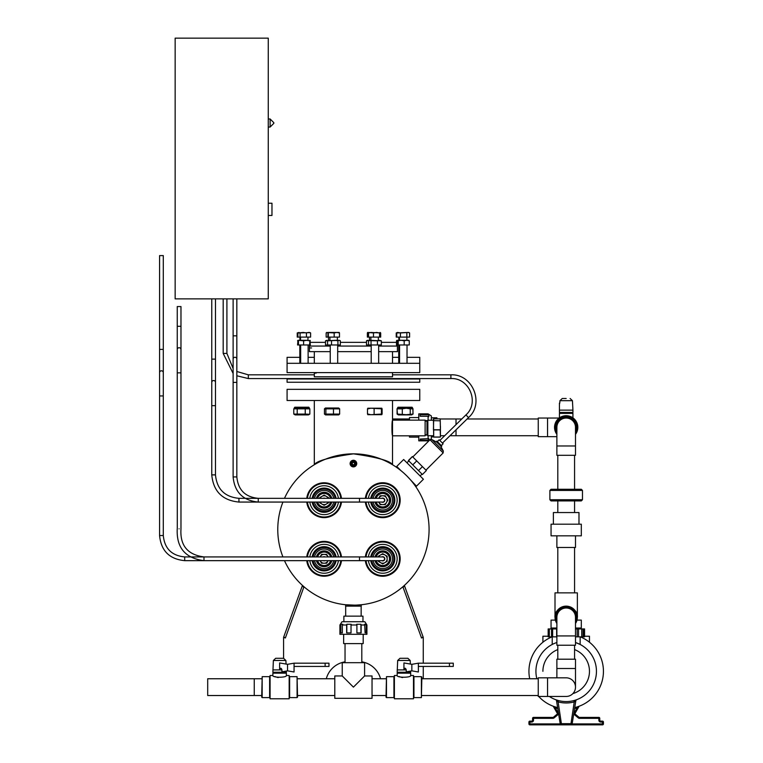 <?xml version="1.0" encoding="UTF-8"?>
<svg xmlns="http://www.w3.org/2000/svg" width="763" height="763" viewBox="0 0 763 763"><rect width="100%" height="100%" fill="white"/><g stroke="black" fill="none" stroke-linecap="round" stroke-linejoin="round"><path stroke-width="1.14" d="M350.112 463.57A3.31 3.31 0 0 1 355.072 460.709A3.31 3.31 0 0 1 355.072 466.441A3.31 3.31 0 0 1 350.112 463.57M354.585 463.57A1.164 1.164 0 0 0 352.84 462.569A1.164 1.164 0 0 0 352.84 464.581A1.164 1.164 0 0 0 354.585 463.57M354.814 463.57A1.392 1.392 0 0 1 352.725 464.781A1.392 1.392 0 0 1 352.725 462.368A1.392 1.392 0 0 1 354.814 463.57M317.627 502.064A6.753 6.753 0 0 0 330.608 502.064M330.608 498.334A6.753 6.753 0 0 0 317.627 498.334M316.664 498.334A7.678 7.678 0 0 1 331.571 498.334M331.571 502.064A7.678 7.678 0 0 1 316.664 502.064M331.81 498.334A7.916 7.916 0 0 0 316.426 498.334M316.426 502.064A7.916 7.916 0 0 0 331.81 502.064M313.107 498.334A11.178 11.178 0 0 1 335.138 498.334A11.178 11.178 0 0 0 313.107 498.334M335.138 502.064A11.178 11.178 0 0 1 313.107 502.064A11.178 11.178 0 0 0 335.138 502.064M319.697 498.334L319.697 497.648L324.122 495.092L328.548 497.648L328.548 498.334M328.548 502.064L328.548 502.75L324.122 505.306L319.697 502.75L319.697 502.064M320.107 498.334A4.425 4.425 0 0 1 328.128 498.334M328.128 502.064A4.425 4.425 0 0 1 320.107 502.064M323.159 498.334A2.098 2.098 0 0 1 325.076 498.334M325.076 502.064A2.098 2.098 0 0 1 323.159 502.064M385.277 504.62L380.165 504.62L378.686 502.064A4.425 4.425 0 0 0 386.545 502.407L385.277 504.62M378.686 498.334L380.165 495.778L385.277 495.778L387.823 500.204L386.545 502.407A4.425 4.425 0 0 0 382.721 495.778A4.425 4.425 0 0 0 378.706 498.334M381.758 498.334A2.098 2.098 0 0 1 384.752 500.69A2.098 2.098 0 0 1 381.758 502.064M378.295 556.933L378.295 556.246L382.721 553.69L387.146 556.246L387.146 561.349L382.721 563.905L378.295 561.349L378.295 560.662M378.706 556.933A4.425 4.425 0 0 1 387.146 558.802A4.425 4.425 0 0 1 378.706 560.662M381.758 556.933A2.098 2.098 0 0 1 384.819 558.802A2.098 2.098 0 0 1 381.758 560.662M321.566 563.218L324.122 563.218A4.425 4.425 0 0 0 328.128 560.662L326.678 563.218L321.566 563.218L320.088 560.662M321.566 554.377L326.678 554.377L328.157 556.933A4.425 4.425 0 0 0 320.288 556.589L321.566 554.377M324.122 563.218A4.425 4.425 0 0 1 320.107 560.662M325.076 560.662A2.098 2.098 0 0 1 323.159 560.662M323.159 556.933A2.098 2.098 0 0 1 325.076 556.933M375.024 502.064A7.916 7.916 0 0 0 390.637 500.204A7.916 7.916 0 0 0 375.024 498.334M382.721 489.026A11.178 11.178 0 0 1 393.88 499.574A11.178 11.178 0 0 1 383.961 511.305A11.178 11.178 0 0 1 371.705 502.064A11.178 11.178 0 0 0 383.961 511.305A11.178 11.178 0 0 0 393.88 499.574A11.178 11.178 0 0 0 371.705 498.334A11.178 11.178 0 0 1 382.721 489.026M375.024 560.662A7.916 7.916 0 0 0 390.608 559.422A7.916 7.916 0 0 0 383.97 550.981A7.916 7.916 0 0 0 375.024 556.933M393.889 558.802A11.178 11.178 0 0 1 383.655 569.932A11.178 11.178 0 0 1 371.705 560.662A11.178 11.178 0 0 0 383.655 569.932A11.178 11.178 0 0 0 393.889 558.802A11.178 11.178 0 0 0 383.655 547.662A11.178 11.178 0 0 0 371.705 556.933A11.178 11.178 0 0 1 383.655 547.662A11.178 11.178 0 0 1 393.889 558.802M316.426 560.662A7.916 7.916 0 0 0 331.81 560.662M331.81 556.933A7.916 7.916 0 0 0 316.426 556.933M324.122 569.971A11.178 11.178 0 0 1 313.107 560.662A11.178 11.178 0 0 0 335.138 560.662A11.178 11.178 0 0 1 324.122 569.971M313.107 556.933A11.178 11.178 0 0 1 335.138 556.933A11.178 11.178 0 0 0 313.107 556.933M376.235 502.064A6.753 6.753 0 0 0 389.445 499.574A6.753 6.753 0 0 0 376.235 498.334M375.262 498.334A7.678 7.678 0 0 1 390.398 500.204A7.678 7.678 0 0 1 375.262 502.064M376.235 560.662A6.753 6.753 0 0 0 389.473 558.802A6.753 6.753 0 0 0 376.235 556.933M375.262 556.933A7.678 7.678 0 0 1 390.398 558.802A7.678 7.678 0 0 1 375.262 560.662M317.627 560.662A6.753 6.753 0 0 0 330.608 560.662M330.608 556.933A6.753 6.753 0 0 0 317.627 556.933M331.571 560.662A7.678 7.678 0 0 1 316.664 560.662M316.664 556.933A7.678 7.678 0 0 1 331.571 556.933M303.769 586.575L303.674 587.176L302.282 585.946L303.788 587.272L285.381 637.973L283.588 637.372L284.513 637.353M421.51 637.963L403.055 587.272L404.552 585.946L423.255 637.324L421.443 638.002L423.255 637.372L422.32 637.353M353.422 465.783A2.213 2.213 0 0 0 355.339 462.464A2.213 2.213 0 0 0 351.505 462.464A2.213 2.213 0 0 0 353.422 465.783M354.766 461.243L352.077 461.243L350.732 463.57L352.077 465.897L354.766 465.897L356.111 463.57L354.766 461.243M350.627 463.57A2.794 2.794 0 0 1 354.814 461.157A2.794 2.794 0 0 1 354.814 465.993A2.794 2.794 0 0 1 350.627 463.57M407.022 357.332L419.764 357.332L419.764 372.611L287.079 372.611L287.079 363.302L419.764 363.302M287.079 363.302L287.079 357.332L299.821 357.332M308.118 357.332L314.308 357.332M392.525 357.332L398.725 357.332M310.331 342.358L325.505 342.358M340.346 342.358L366.488 342.358M381.328 342.358L396.502 342.358M314.308 373.088L316.225 373.088M309.425 347.947L311.581 347.947M330.236 351.648L309.425 351.648L309.425 346.059L330.236 346.059M337.685 346.059L371.209 346.059M378.658 346.059L397.418 346.059L397.418 344.971M314.308 372.611L314.308 376.788L392.525 376.788L392.525 372.611M337.685 351.648L371.209 351.648M378.658 351.648L397.418 351.648L397.418 346.059M287.079 378.992L419.764 378.992L419.764 382.253L287.079 382.253L287.079 378.562M397.981 407.232L412.096 407.232M397.542 407.804L398.715 407.804L397.542 407.804L397.542 408.51M397.094 414.071L406.269 414.7L412.974 414.071L411.667 414.9L398.4 414.9L397.094 414.071L397.094 408.834L398.4 408.005L406.212 408.005L402.463 407.184L398.715 408.005M406.212 407.804L412.535 407.804L412.535 408.51M412.535 407.804L411.352 407.804M406.851 332.945L406.851 337.103L409.597 337.103L409.597 332.945L408.758 332.449L400.422 332.945L400.422 337.103L406.851 337.103M409.597 332.945L408.224 332.449L396.741 332.945L396.741 337.103L400.422 337.103M396.741 332.945L397.59 332.449L400.422 332.945M404.19 340.813L401.195 340.308L397.323 340.813L397.323 344.971L409.273 344.971L409.273 340.813L406.727 340.308L404.19 340.813L404.19 344.971M398.21 340.813L398.21 344.971M408.834 340.308L409.273 340.813L408.834 340.308L397.761 340.308L397.323 340.813M407.022 372.611L398.725 372.611M397.761 340.308L396.502 340.813L396.502 344.971L397.323 344.971M406.212 408.005L411.667 408.005L412.974 408.834L412.974 414.071M397.094 408.834L402.301 408.834L402.301 414.071M402.301 408.834L406.269 408.215L410.236 408.834L410.236 414.071M410.236 408.834L412.974 408.834M397.494 340.508L396.502 340.813L396.903 340.308M401.195 340.308L399.078 340.308M369.216 340.384L366.488 340.813L366.488 344.971L381.328 344.971L381.328 340.813L379.383 340.308L377.437 340.813L377.437 344.971M366.488 340.813L367.699 340.308M377.437 340.813L366.85 340.565M328.023 340.813L326.764 340.308L325.505 340.813L325.505 344.971L340.346 344.971L340.346 340.813L339.134 340.308L337.923 340.813L337.923 344.971M336.369 340.308L325.505 340.813M306.974 340.308L303.598 340.813L298.009 340.308L297.56 344.971L310.331 344.971L309.931 340.308L309.54 344.971M309.54 340.813L306.564 340.308L298.009 340.308L297.56 340.813M308.118 372.611L299.821 372.611M303.598 340.813L303.598 344.971M310.331 340.813L306.564 340.308M298.447 340.813L298.447 344.971M340.346 340.813L339.134 340.308L327.575 340.813L327.575 344.971M327.575 340.813L328.786 340.308M331.533 340.813L331.533 344.971M337.923 340.813L334.728 340.308M337.685 372.611L330.236 372.611M339.993 340.565L339.134 340.308M329.549 340.308L327.928 340.565M369.788 340.308L368.529 340.813L369.788 340.308L381.328 340.813M368.529 340.813L368.529 344.971M371.037 340.813L371.037 344.971M378.658 372.611L371.209 372.611M397.609 408.463L396.998 408.834L397.485 414.366M412.831 408.72L413.069 414.071M413.069 408.834L412.459 408.463M309.845 408.834L308.443 408.005L295.167 408.005L293.774 408.834L293.774 414.071L295.167 414.9L308.443 414.9L309.52 414.271L305.238 414.071L305.238 408.834L309.845 408.834L309.845 414.071M293.774 414.071L305.238 414.071M293.774 408.834L297.198 408.834L297.198 414.071M297.198 408.834L305.238 408.834M325.515 414.9L338.677 414.9L339.63 414.071L339.63 408.834L338.677 408.005L325.41 408.005L324.456 408.834L324.456 414.071L325.515 414.9M333.469 414.071L333.469 408.834L324.456 408.834L325.877 408.834L325.877 414.071L324.456 414.071L339.63 414.071M333.469 408.834L339.63 408.834M367.795 414.681L381.805 414.681M367.795 408.224L381.805 408.224M368.176 408.834L370.808 408.215L382.101 408.834L382.101 414.071L381.424 414.071L382.101 414.071M368.176 414.071L370.808 414.7L381.424 414.071L381.424 408.834L382.101 408.834M367.499 408.834L367.499 414.071M374.118 408.834L374.118 414.071M397.552 332.468L396.235 332.945L396.235 337.103L396.741 337.103M368.701 332.725L367.365 332.945L367.365 337.103L380.689 337.103L380.689 332.945L380.117 332.449L379.545 332.945L379.545 337.103M367.9 332.945L367.9 337.103M379.545 332.945L376.502 332.449L373.469 332.945L367.613 332.449L367.365 332.945M380.689 332.945L370.818 332.449M328.615 332.449L326.154 332.945L326.154 337.103L339.478 337.103L339.478 332.945L336.826 332.449L334.175 332.945L334.175 337.103M326.154 332.945L326.726 332.449M334.175 332.945L326.545 332.506M299.077 332.449L297.236 332.945L297.236 337.103L310.598 337.103L310.598 332.945L308.519 332.449L306.44 332.945L306.44 337.103M297.236 332.945L298.314 332.649M306.44 332.945L303.264 332.449L297.904 332.945L297.904 337.103M300.088 332.945L300.088 337.103M310.188 332.649L297.904 332.945M309.511 332.449L310.598 332.945M328.338 332.945L328.338 337.103M328.033 332.458L327.804 337.103M339.211 332.449L339.478 332.945L339.211 332.449L328.071 332.449L327.804 332.945M373.469 332.945L373.469 337.103M371.009 332.449L368.548 332.945L368.548 337.103M368.548 332.945L369.12 332.449M309.187 407.766L309.301 408.51M309.301 407.804L308.128 407.804M295.481 407.804L294.308 407.804L294.308 408.51M294.776 407.213L308.834 407.213M295.329 407.804L300.88 408.005M300.88 407.804L308.281 408.005M309.206 407.804L308.281 407.804L309.206 407.804L309.206 408.453M294.404 407.804L294.404 408.453M440.423 426.193L440.423 436.875L440.194 429.922L433.68 429.922L433.68 437.027L440.194 437.027L433.68 437.104L433.441 419.087L433.441 420.241L427.852 420.241L427.852 435.721L433.441 435.721M440.194 437.104L433.68 437.104M433.441 429.769L440.423 429.769L440.194 418.858L433.68 418.858L433.441 429.769M440.194 418.849L433.68 418.849M268.261 38.15L175.147 38.15L175.147 298.867L268.261 298.867L268.261 38.15M268.261 203.216L271.971 203.216L271.971 215.452L268.261 215.452M384.581 500.204A1.86 1.86 0 0 0 382.721 498.334A1.86 1.86 0 0 1 384.581 500.204A1.86 1.86 0 0 1 382.721 502.064A1.86 1.86 0 0 0 384.581 500.204M236.835 382.397L233.116 382.397L233.116 359.115A1.86 1.86 0 0 1 234.975 357.256A1.86 1.86 0 0 1 236.835 359.115L236.835 359.115A1.86 1.86 0 0 0 234.975 357.256A1.86 1.86 0 0 1 236.835 359.115L236.835 476.923L233.116 476.923C234.603 492.192 242.987 500.576 258.256 502.064L258.256 498.334L382.721 498.334M233.116 359.115A1.86 1.86 0 0 1 234.975 357.256A1.86 1.86 0 0 0 233.116 359.115L233.116 335.834L236.835 335.834L236.835 359.115M179.105 528.826C176.701 528.606 176.701 528.606 179.105 528.826C176.701 528.606 176.701 528.606 179.105 528.826C181.508 529.045 181.508 529.045 179.105 528.826C181.508 529.045 181.508 529.045 179.105 528.826M177.245 528.654C176.282 547.586 185.199 558.249 203.988 560.662L203.988 556.933C187.622 554.796 179.944 545.488 180.974 528.997L180.974 372.859L177.245 372.859L177.283 528.664M177.245 372.859L177.245 349.588A1.86 1.86 0 0 1 179.105 347.718A1.86 1.86 0 0 1 180.974 349.588A1.86 1.86 0 0 0 179.105 347.718A1.86 1.86 0 0 1 180.974 349.588L180.974 372.859M177.245 349.588A1.86 1.86 0 0 1 179.105 347.718A1.86 1.86 0 0 0 177.245 349.588L177.245 326.306L180.974 326.306L180.974 349.588M177.245 326.306L177.245 306.564L180.974 306.564L180.974 326.306M384.581 558.802A1.86 1.86 0 0 0 382.721 556.933A1.86 1.86 0 0 1 384.581 558.802A1.86 1.86 0 0 1 382.721 560.662A1.86 1.86 0 0 0 384.581 558.802M213.621 380.527A1.86 1.86 0 0 1 215.481 382.397A1.86 1.86 0 0 0 213.621 380.527A1.86 1.86 0 0 0 211.761 382.397L211.761 382.397A1.86 1.86 0 0 1 213.621 380.527M556.876 642.513A30.262 30.262 0 0 0 536.856 678.755A30.262 30.262 0 0 1 556.876 642.513L556.351 642.694M580.147 636.857L580.147 644.468L575.493 642.513A30.262 30.262 0 0 1 593.414 684.516A30.262 30.262 0 0 1 549.341 696.447A30.262 30.262 0 0 0 593.414 684.516A30.262 30.262 0 0 0 575.493 642.513M574.768 701.569L574.234 701.931L573.881 700.577L574.425 700.424M574.901 700.291L576.208 699.862M576.494 699.766L576.723 699.681A1.392 1.392 0 0 0 575.827 700.768L572.193 723.677A1.392 1.392 0 0 1 570.81 724.85L529.865 724.85L529.865 723.915L560.242 723.915M558.487 700.577L555.645 699.681A1.392 1.392 0 0 1 556.542 700.768L558.135 701.931L558.487 700.577M574.749 707.559A37.244 37.244 0 0 0 580.338 636.857M552.03 636.857A37.244 37.244 0 0 0 529.694 678.755M538.707 696.447A37.244 37.244 0 0 0 557.619 707.559M575.493 636.857L583.619 636.857L583.619 628.941L584.572 628.941L584.572 636.857L583.619 636.857M581.73 636.857L581.73 628.941L583.619 628.941M577.162 636.857L577.162 628.941L581.73 628.941M575.493 628.941L577.162 628.941M549.322 636.857L549.322 628.941L548.177 628.941L548.177 636.857L552.631 636.857L552.631 628.941L556.876 628.941M552.631 636.857L556.876 636.857M549.322 628.941L552.631 628.941M552.889 717.401L552.889 718.336L533.518 718.336L533.518 720.196A1.86 1.86 0 0 1 531.658 722.056L529.865 722.056L529.865 723.915L528.94 723.915A0.935 0.935 0 0 0 529.865 724.85A0.935 0.935 0 0 1 528.94 723.915L528.94 722.056A0.935 0.935 0 0 1 529.865 721.121L531.658 721.121A0.935 0.935 0 0 0 532.584 720.196L532.584 718.336A0.935 0.935 0 0 1 533.518 717.401L552.889 717.401A0.935 0.935 0 0 0 553.48 717.182L557.553 713.806L553.223 706.223L555.245 707.883L558.602 713.767M579.479 717.401L598.85 717.401A0.935 0.935 0 0 1 599.775 718.336L599.775 720.196A0.935 0.935 0 0 0 600.71 721.121L602.493 721.121A0.935 0.935 0 0 1 603.428 722.056L603.428 723.915L602.493 723.915L602.493 722.056L600.71 722.056A1.86 1.86 0 0 1 598.85 720.196A1.86 1.86 0 0 0 600.71 722.056L600.71 721.121A0.935 0.935 0 0 1 599.775 720.196L598.85 720.196L598.85 718.336L579.479 718.336L579.479 717.401A0.935 0.935 0 0 1 578.888 717.182L575.416 714.302L578.888 717.182A0.935 0.935 0 0 0 579.479 717.401A0.935 0.935 0 0 1 578.888 717.182L578.287 717.897A1.86 1.86 0 0 0 579.479 718.336M574.396 712.661L577.124 707.883L579.146 706.223L575.207 713.119A0.935 0.935 0 0 0 575.416 714.302A0.935 0.935 0 0 1 575.207 713.119L574.396 712.661A1.86 1.86 0 0 0 574.825 715.017L575.416 714.302M572.126 723.915L602.493 723.915L602.493 724.85A0.935 0.935 0 0 0 603.428 723.915A0.935 0.935 0 0 1 602.493 724.85L570.81 724.85L574.234 701.931L575.827 700.768M548.177 636.228L542.903 636.228L542.903 642.236M584.572 636.228L589.465 636.228L589.465 642.236M551.535 628.941L551.535 636.857M556.656 628.941L556.656 636.857M578.545 636.857L578.545 628.941M556.876 621.568A10.243 10.243 0 0 1 566.184 607.062A10.243 10.243 0 0 1 575.493 621.568A10.243 10.243 0 0 0 564 607.3A10.243 10.243 0 0 0 556.876 621.568A10.243 10.243 0 0 1 566.184 607.062A10.243 10.243 0 0 1 575.493 621.568M575.493 628.016L581.311 628.016L581.311 620.1L577 620.1M555.369 620.1L551.058 620.1L551.058 628.016L556.876 628.016M558.745 714.015L557.553 713.806M574.234 701.931A31.655 31.655 0 0 1 558.135 701.931L561.558 724.85A1.392 1.392 0 0 1 560.176 723.677L556.542 700.768M557.228 701.302L556.713 700.911M575.493 635.922L575.493 617.305A9.309 9.309 0 0 0 566.184 607.997A9.309 9.309 0 0 0 556.876 617.305L556.876 645.24L575.493 645.24L575.493 635.922L556.876 635.922M557.801 500.91L566.184 500.91L551.058 500.91L557.801 500.91L557.801 512.555M578.983 524.191L578.983 512.555L553.385 512.555L553.385 524.191M581.311 524.191L551.058 524.191L551.058 535.826L581.311 535.826L581.311 524.191M575.493 535.826L575.493 547.472L556.876 547.472L556.876 535.826M549.885 490.437L551.058 489.274L581.311 489.274L582.474 490.437L549.885 490.437L549.885 499.746L582.474 499.746L581.311 500.91L566.184 500.91M574.568 512.555L574.568 500.91L581.311 500.91M556.876 445.974L556.876 455.292L575.493 455.292L575.493 427.356A9.309 9.309 0 0 0 566.184 418.038A9.309 9.309 0 0 0 556.876 427.356L556.876 445.974L575.493 445.974M559.432 412.459L572.937 412.459L572.937 410.132L559.432 410.132L559.432 403.141L559.432 412.459M559.804 403.141L559.928 400.689L572.441 400.689L572.937 410.132L572.565 403.141M560.595 417.142L559.432 417.876L559.432 413.384L572.937 413.384L572.937 417.876L571.783 417.151M575.493 434.338A11.636 11.636 0 0 0 562.503 416.312A11.636 11.636 0 0 0 556.876 434.338M568.206 415.892L569.961 416.34M570.486 416.541L571.392 416.941M567.615 415.806L561.415 416.732M559.432 417.876L559.956 417.523M560.576 417.151L565.497 415.73M566.184 398.486L562.255 398.486L566.184 398.486M555.712 427.356A10.472 10.472 0 0 1 566.184 416.875A10.472 10.472 0 0 1 575.493 432.154A10.472 10.472 0 0 0 566.184 416.875A10.472 10.472 0 0 0 556.876 432.154A10.472 10.472 0 0 1 555.712 427.356M556.876 436.665L538.249 436.665L538.249 418.038L559.203 418.038M538.249 435.73L449.979 435.73L456.026 435.73L456.026 429.827M456.026 424.609L456.026 418.973L440.394 418.973L461.787 418.973M575.493 623.476A11.178 11.178 0 0 0 562.96 606.604A11.178 11.178 0 0 0 556.876 623.476M555.006 617.305C554.377 612.021 558.096 608.302 566.184 606.127C574.272 608.302 577.992 612.021 577.362 617.305L577.362 592.861L555.006 592.861L555.006 617.305M343.178 676.895L345.038 678.755L342.244 675.961L334.795 675.961L334.795 698.317L372.039 698.317L372.039 675.961L364.59 675.961L361.805 678.755L363.665 676.895M353.422 687.139L342.244 675.961L353.422 687.139L364.59 675.961L353.422 687.139L343.178 676.895L353.422 687.139L363.665 676.895L353.422 687.139M342.244 675.961L342.244 662.694L364.59 662.694L364.59 675.961M283.559 658.278L275.701 658.278L283.559 658.278L285.887 660.481L273.373 660.481L272.877 672.241L286.383 672.241L286.383 671.049M272.877 669.914L281.938 669.914L281.938 671.831L287.546 670.849L287.546 664.325L279.63 662.933L279.63 669.914C280.393 667.673 281.166 667.673 281.938 669.914M272.877 675.503L272.877 673.176L286.383 673.176L286.383 675.503C286.802 677.792 272.458 677.792 272.877 675.503L270.083 675.503L270.083 698.774L289.167 698.774L289.167 675.503L286.383 675.503M278.304 677.563L277.694 677.458M277.56 677.439L276.979 677.296M275.863 676.934L274.88 676.533M297.084 676.667L289.635 676.667L289.635 697.611L297.084 697.611L297.084 676.667L297.551 697.153L297.551 695.522L334.795 695.522L297.551 695.522M261.699 697.153L262.167 676.667L262.167 697.611L261.699 697.153M284.284 672.241L284.284 673.176M294.06 663.181L294.06 666.433L328.977 666.433L328.977 663.181L294.06 663.181L287.546 664.325M294.06 666.433L294.06 671.993L287.546 670.849M325.133 666.433L325.133 663.181M566.184 696.447A9.309 9.309 0 0 0 575.493 687.139A9.309 9.309 0 0 0 566.184 677.83L547.557 677.83L547.557 696.447L566.184 696.447A9.309 9.309 0 0 0 575.493 687.139L575.493 668.512L556.876 668.512L556.876 677.83M575.493 668.512L575.493 659.203L556.876 659.203L556.876 668.512M547.557 696.447L538.249 696.447L538.249 677.83L547.557 677.83M261.699 678.755L207.698 678.755L207.698 695.522L254.251 695.522L254.251 678.755L254.251 695.522L261.699 695.522M407.862 658.278L400.003 658.278L407.862 658.278L410.189 660.481L397.676 660.481L397.18 672.241L410.685 672.241L410.685 671.049M397.18 669.914L406.24 669.914L406.24 671.831L411.848 670.849L411.848 664.325L403.932 662.933L403.932 669.914C404.705 667.673 405.468 667.673 406.24 669.914M397.18 675.503L397.18 673.176L410.685 673.176L410.685 675.503C411.104 677.792 396.76 677.792 397.18 675.503L394.395 675.503L394.395 698.774L413.479 698.774L413.479 675.503L410.685 675.503M402.616 677.563L401.996 677.458M401.872 677.439L401.281 677.296M400.165 676.934L399.183 676.533M421.863 677.134L421.395 697.611L421.395 676.667L421.863 677.134M386.011 697.153L386.479 676.667L386.479 697.611L386.011 697.153M408.587 672.241L408.587 673.176M418.362 663.181L418.362 666.433L453.289 666.433L453.289 663.181L418.362 663.181L411.848 664.325M418.362 666.433L418.362 671.993L411.848 670.849M449.436 666.433L449.436 663.181M409.464 435.826L409.464 437.132L418.782 437.132M418.782 417.58L409.464 417.58L409.464 420.136M418.782 435.826L418.782 440.852L428.091 440.852L428.806 440.203L428.806 438.601L420.175 439.04L420.175 440.642L428.091 440.642M431.353 420.241L431.353 415.949L428.091 413.851L418.782 413.851L418.782 420.136M428.091 435.721L428.091 439.04M425.115 435.063L427.194 435.063M425.115 420.594L427.499 420.594M428.091 413.851L420.175 414.309L420.175 416.264L428.091 416.264L428.091 420.241M431.353 435.721L431.353 438.763L428.091 440.852M428.091 416.264L428.806 416.693L428.806 414.729L428.091 414.309M431.353 417.809L436.932 417.809L436.932 418.849M420.175 414.729L428.806 414.729M425.115 420.756L427.337 420.756M425.115 421.109L426.984 421.109L426.984 434.843L425.115 434.843L426.994 434.862L427.852 435.721M420.175 440.203L428.806 440.203M343.646 634.301L343.646 643.61L363.198 643.61L363.198 634.301M366.917 624.983L364.828 621.731L342.015 621.731L339.916 624.983L339.916 634.301L366.917 634.301L366.917 624.983L366.269 624.277L364.666 624.277L365.105 632.899L366.707 632.899L366.707 624.983M339.916 624.983L340.374 632.899L342.329 632.899L342.329 624.983L346.66 624.983L346.66 632.899L351.028 632.899L351.028 624.983L356.903 624.983L356.903 632.899L361.128 632.899L361.128 624.983L365.105 624.983M342.329 624.983L342.759 624.277L340.794 624.277L340.374 624.983M351.028 624.983L351.19 624.277L346.822 624.277L346.66 624.983M361.128 624.983L360.928 624.277L356.702 624.277L356.903 624.983M343.875 621.731L343.875 616.142L362.969 616.142L362.969 621.731M340.794 632.899L340.794 624.277M346.822 632.899L346.822 624.277M360.928 632.899L360.928 624.277M366.269 632.899L366.269 624.277M392.525 420.136L392.525 435.826L425.115 435.826L425.115 420.136L392.525 420.136M287.079 389.34L419.764 389.34L419.764 400.508L287.079 400.508L287.079 389.34M421.996 474.09L420.117 475.969M412.125 481.777L411.324 480.804M410.637 480.003L409.788 479.04M408.472 477.6L406.908 475.988M406.221 475.32L405.515 474.643M404.714 473.89L403.675 472.946M402.511 471.935L401.948 471.458M441.3 445.563L443.112 443.761L442.578 443.217L439.164 439.803L437.352 441.615M412.783 456.97L429.989 439.755L443.16 452.926L425.945 470.142M418.496 470.59L422.416 474.51L426.364 470.552L422.444 466.641L418.496 470.59L412.773 464.867L408.415 460.499L412.363 456.551L408.596 460.69M422.444 466.641L416.722 460.909L412.773 464.867M416.722 460.909L412.545 456.732M430.046 439.812L431.858 439.593L436.894 442.235L440.68 446.021L443.332 451.067L443.103 452.869M440.632 445.888L441.3 446.555L441.796 446.059L436.856 441.119L436.36 441.615L440.594 445.945M439.831 440.47L465.935 414.91L468.539 417.58L442.454 443.093M403.77 473.031L407.022 476.102M413.05 482.941L413.441 483.446M410.513 479.851L409.817 479.078M408.215 477.333L406.984 476.074M405.287 474.414L404.409 473.613M403.036 472.383L402.33 471.782M399.078 469.178L398.515 468.749M398.248 468.558L400.985 470.666L396.741 466.422L403.656 459.507L423.408 479.259L416.493 486.174L406.917 476.007A75.651 75.651 0 0 0 284.485 498.334M159.572 349.387L159.572 255.605L163.292 255.605L163.292 372.659A1.86 1.86 0 0 0 161.432 370.799A1.86 1.86 0 0 1 163.292 372.659A1.86 1.86 0 0 0 161.432 370.799A1.86 1.86 0 0 0 159.572 372.659L159.572 372.659A1.86 1.86 0 0 1 161.432 370.799A1.86 1.86 0 0 0 159.572 372.659L159.572 349.387L163.292 349.387M336.082 556.933A12.103 12.103 0 0 0 312.162 556.933M312.162 560.662A12.103 12.103 0 0 0 336.082 560.662M370.761 560.662A12.103 12.103 0 0 0 383.655 570.867A12.103 12.103 0 0 0 394.824 558.802A12.103 12.103 0 0 0 383.655 546.728A12.103 12.103 0 0 0 370.761 556.933M366.059 556.933A16.757 16.757 0 0 1 383.655 542.064A16.757 16.757 0 0 1 399.478 558.802A16.757 16.757 0 0 1 383.655 575.531A16.757 16.757 0 0 1 366.059 560.662M365.363 560.662A17.463 17.463 0 0 0 383.655 576.227A17.463 17.463 0 0 0 400.174 558.802A17.463 17.463 0 0 0 383.655 541.368A17.463 17.463 0 0 0 365.363 556.933M324.122 542.035A16.757 16.757 0 0 1 340.775 556.933A16.757 16.757 0 0 0 307.46 556.933A16.757 16.757 0 0 1 324.122 542.035M340.775 560.662A16.757 16.757 0 0 1 307.46 560.662A16.757 16.757 0 0 0 340.775 560.662M306.764 560.662A17.463 17.463 0 0 0 341.481 560.662M341.481 556.933A17.463 17.463 0 0 0 306.764 556.933M370.761 502.064A12.103 12.103 0 0 0 383.655 512.269A12.103 12.103 0 0 0 394.824 500.204A12.103 12.103 0 0 0 383.655 488.129A12.103 12.103 0 0 0 370.761 498.334M382.721 516.961A16.757 16.757 0 0 1 366.059 502.064A16.757 16.757 0 0 0 383.961 516.913A16.757 16.757 0 0 0 399.469 499.574A16.757 16.757 0 0 0 382.721 483.437A16.757 16.757 0 0 1 399.478 500.204A16.757 16.757 0 0 1 382.721 516.961M366.059 498.334A16.757 16.757 0 0 1 382.721 483.437A16.757 16.757 0 0 0 366.059 498.334M365.363 502.064A17.463 17.463 0 0 0 383.961 517.61A17.463 17.463 0 0 0 400.165 499.574A17.463 17.463 0 0 0 382.721 482.741A17.463 17.463 0 0 0 365.363 498.334M380.556 678.755A23.281 23.281 0 0 0 361.805 661.836A23.281 23.281 0 0 1 380.556 678.755M345.038 661.836A23.281 23.281 0 0 0 326.287 678.755A23.281 23.281 0 0 1 345.038 661.836M404.552 585.946L403.16 587.176L402.816 586.804L404.209 585.564L404.562 585.946M304.027 586.804L302.625 585.564L302.282 585.946L283.588 637.324L285.333 637.963M423.255 678.755L423.255 666.433M423.255 663.181L423.255 637.372M283.588 637.372L283.588 658.278M392.525 400.508L392.525 420.527C391.753 420.07 391.753 435.883 392.525 435.425M314.308 464.734L314.308 400.508L314.308 464.734C316.597 460.871 329.616 457.247 353.364 453.842C377.208 457.237 390.265 460.871 392.525 464.734C390.313 460.909 377.304 457.275 353.507 453.842C329.635 457.237 316.569 460.871 314.308 464.734M357.847 605.021L359.211 604.935M359.392 604.916L361.261 604.744L361.261 606.127L345.572 606.127L345.725 604.763M361.157 606.127L361.157 616.142M361.261 604.744L356.598 605.088M354.671 605.145L345.572 604.744M346.488 604.83L347.871 604.954M347.985 604.954L349.025 605.021M350.427 605.097L351.18 605.116M353.317 605.154L354.948 605.135M355.787 605.116L356.455 605.088M357.752 605.03L358.372 604.992M403.293 472.612L401.119 470.771M401.195 470.838L402.006 471.505M398.276 468.577L397.285 467.862L397.733 467.414M412.239 481.92C415.988 486.804 415.988 486.804 412.239 481.92M282.92 502.064A75.651 75.651 0 0 0 282.92 556.933M284.485 560.662A75.651 75.651 0 0 0 406.917 582.999A75.651 75.651 0 0 0 406.917 476.007M336.082 498.334A12.103 12.103 0 0 0 312.162 498.334M312.162 502.064A12.103 12.103 0 0 0 336.082 502.064M340.775 502.064A16.757 16.757 0 0 1 307.46 502.064A16.757 16.757 0 0 0 340.775 502.064M307.46 498.334A16.757 16.757 0 0 1 340.775 498.334A16.757 16.757 0 0 0 307.46 498.334M306.764 502.064A17.463 17.463 0 0 0 341.481 502.064M341.481 498.334A17.463 17.463 0 0 0 306.764 498.334M314.528 502.064A9.776 9.776 0 0 0 333.717 502.064M333.717 498.334A9.776 9.776 0 0 0 314.528 498.334M373.126 502.064A9.776 9.776 0 0 0 383.961 509.894A9.776 9.776 0 0 0 392.478 499.574A9.776 9.776 0 0 0 373.126 498.334M373.126 560.662A9.776 9.776 0 0 0 392.497 558.802A9.776 9.776 0 0 0 373.126 556.933M314.528 560.662A9.776 9.776 0 0 0 333.717 560.662M333.717 556.933A9.776 9.776 0 0 0 314.528 556.933M440.194 420.804L433.68 420.651L440.194 420.804M268.261 127.039L270.121 127.039L270.121 118.99L268.261 118.99M236.835 476.923C238.104 489.932 245.247 497.066 258.256 498.334L238.933 498.334L238.933 502.064L359.497 502.064L359.497 498.334M163.292 372.659L163.292 395.94L159.572 395.94L159.572 535.521L163.292 535.521C164.57 548.53 171.704 555.664 184.713 556.933L184.713 560.662L359.497 560.662L359.497 556.933L382.721 556.933M238.933 502.064C222.434 500.452 213.373 491.391 211.761 474.882L215.481 474.882C216.873 489.131 224.694 496.951 238.933 498.334M211.761 474.882L211.761 405.668L215.481 405.668L215.481 474.882M211.761 298.867L211.761 359.115L215.481 359.115L215.481 405.668M572.889 693.605A23.281 23.281 0 0 0 574.568 649.59M557.801 649.59A23.281 23.281 0 0 0 542.903 671.306M558.659 714.092L554.081 717.897L553.48 717.182M552.889 718.336A1.86 1.86 0 0 0 554.081 717.897M531.658 722.056A1.86 1.86 0 0 0 533.518 720.196L532.584 720.196A0.935 0.935 0 0 1 531.658 721.121L531.658 722.056M578.287 717.897L574.825 715.017M577.124 707.883A38.179 38.179 0 0 1 574.596 708.55M557.772 708.55A38.179 38.179 0 0 1 555.245 707.883M575.493 621.273A10.119 10.119 0 0 0 566.184 607.186A10.119 10.119 0 0 0 556.876 621.273M602.493 722.056L603.428 722.056A0.935 0.935 0 0 0 602.493 721.121L602.493 722.056M598.85 718.336L599.775 718.336A0.935 0.935 0 0 0 598.85 717.401L598.85 718.336M528.94 722.056L529.865 722.056L529.865 721.121A0.935 0.935 0 0 0 528.94 722.056M532.584 718.336L533.518 718.336L533.518 717.401A0.935 0.935 0 0 0 532.584 718.336M560.176 723.677L572.193 723.677M575.493 431.028A10.014 10.014 0 0 0 568.053 417.523A10.014 10.014 0 0 0 556.876 431.028M556.876 433.098A10.94 10.94 0 0 1 563.199 416.827A10.94 10.94 0 0 1 575.493 433.098M547.557 436.665L547.557 418.038M262.167 697.611L269.616 697.611L269.616 676.667L262.167 676.667M386.479 697.611L393.927 697.611L393.927 676.667L386.479 676.667M421.395 676.667L413.947 676.667L413.947 697.611L421.395 697.611M431.858 439.593L443.332 451.067M468.539 417.58C484.763 403.341 472.497 373.67 450.895 374.833L450.895 378.562C469.312 377.58 479.736 402.797 465.935 414.91M314.308 374.833L248.328 374.833L248.328 378.562L450.895 378.562M233.116 368.491L226.907 353.422L223.187 353.422L233.116 373.431M368.405 560.662A14.43 14.43 0 0 0 390.465 570.972A14.43 14.43 0 0 0 390.465 546.623A14.43 14.43 0 0 0 368.405 556.933M338.429 556.933A14.43 14.43 0 0 0 309.807 556.933M309.807 560.662A14.43 14.43 0 0 0 338.429 560.662M368.405 502.064A14.43 14.43 0 0 0 382.721 514.634A14.43 14.43 0 0 0 397.141 500.824A14.43 14.43 0 0 0 383.961 485.821A14.43 14.43 0 0 0 368.405 498.334M338.429 498.334A14.43 14.43 0 0 0 309.807 498.334M309.807 502.064A14.43 14.43 0 0 0 338.429 502.064M419.764 378.562L419.764 379.316M309.425 346.059L309.425 344.971M392.525 363.302L392.525 351.648M314.308 363.302L314.308 351.648M399.45 337.103L399.45 340.308M406.898 337.103L406.898 340.308M399.574 344.971L399.574 363.302M407.022 344.971L407.022 363.302M398.725 344.971L398.725 363.302M369.158 344.971L369.158 346.059M328.185 344.971L328.185 346.059M299.821 344.971L299.821 363.302M300.67 344.971L300.67 363.302M308.118 344.971L308.118 363.302M330.236 344.971L330.236 363.302M337.685 344.971L337.685 363.302M371.209 344.971L371.209 363.302M378.658 344.971L378.658 363.302M398.858 337.103L398.858 340.308M369.473 337.103L369.473 340.308M328.5 337.103L328.5 340.308M299.945 337.103L299.945 340.308M300.527 337.103L300.527 340.308M307.975 337.103L307.975 340.308M329.921 337.103L329.921 340.308M337.37 337.103L337.37 340.308M370.894 337.103L370.894 340.308M378.343 337.103L378.343 340.308M270.121 127.039L273.85 123.31M270.121 118.99L273.85 122.719M359.497 502.064L382.721 502.064M233.116 382.397L233.116 476.923M233.116 298.867L233.116 335.834M236.835 298.867L236.835 335.834M359.497 560.662L382.721 560.662M184.713 556.933L359.497 556.933M211.761 405.668L211.761 359.115M215.481 298.867L215.481 359.115M552.221 644.468L552.221 636.857M583.066 636.857L583.066 628.941M554.548 628.016L554.548 628.941M577.82 628.016L577.82 628.941M557.801 547.472L557.801 592.861M574.568 547.472L574.568 592.861M582.474 490.437L582.474 499.746M549.885 499.746L551.058 500.91M557.801 455.292L557.801 489.274M574.568 455.292L574.568 489.274M561.53 412.459L561.53 413.384M570.838 412.459L570.838 413.384M572.441 400.689L570.114 398.486M559.928 400.689L562.255 398.486M444.657 435.73L440.423 435.73L444.657 435.73M361.805 662.694L361.805 643.61M345.038 662.694L345.038 643.61M297.551 678.755L334.795 678.755L297.551 678.755M285.887 660.481L286.068 664.068M274.976 672.241L274.976 673.176M273.373 660.481L275.701 658.278M574.568 659.203L574.568 645.24M557.801 659.203L557.801 645.24M538.249 678.755L421.863 678.755M386.011 678.755L372.039 678.755M538.249 695.522L421.863 695.522M386.011 695.522L372.039 695.522M410.189 660.481L410.38 664.068M399.278 672.241L399.278 673.176M397.676 660.481L400.003 658.278M431.353 436.894L433.441 436.894M426.984 421.109L427.852 420.241M392.525 418.973L409.464 418.973M467.109 418.973L538.249 418.973M408.834 460.919L406.946 462.798M450.895 374.833L392.525 374.833M236.835 371.495L248.328 374.833M236.835 375.777L248.328 378.562M226.907 353.422L226.907 298.867M223.187 353.422L223.187 298.867M159.572 395.94L159.572 372.659M163.292 395.94L163.292 535.521M184.713 560.662C169.443 559.174 161.06 550.791 159.572 535.521M392.525 464.734L392.525 435.826M345.677 606.127L345.677 616.142"/></g></svg>
